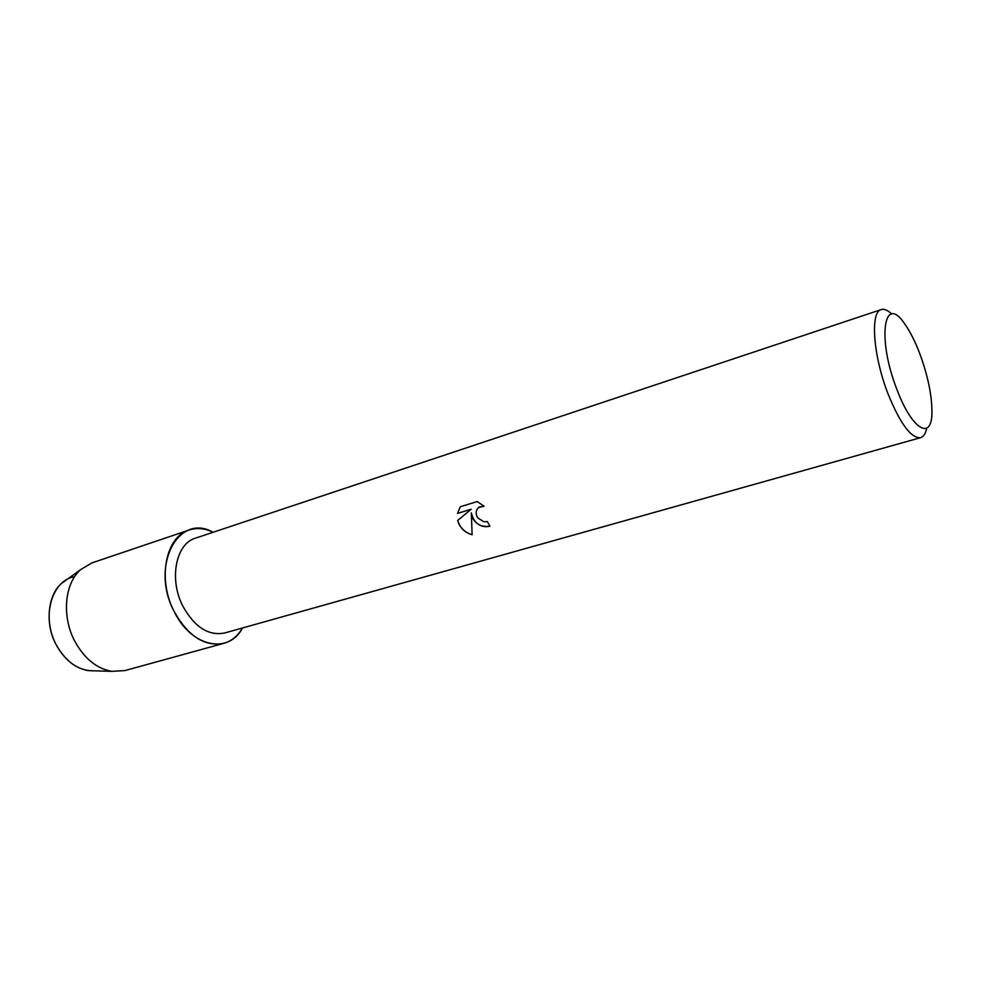 <?xml version="1.0" encoding="UTF-8"?>
<svg xmlns="http://www.w3.org/2000/svg" width="981" height="981" viewBox="0 0 981 981"><rect width="100%" height="100%" fill="white"/><g stroke="black" fill="none" stroke-linecap="round" stroke-linejoin="round"><path stroke-width="1.47" d="M66.929 579.538L61.509 583.45C47.517 595.565 44.893 623.855 56.285 644.946C64.501 659.723 75.157 668.294 88.241 670.624L94.936 670.832C79.363 671.335 66.487 662.702 56.285 644.946C41.018 617.343 51.662 580.188 74.642 576.656M926.738 428.194C925.573 433.627 923.513 436.778 920.57 437.685L224.612 633.003C208.585 636.08 194.704 627.215 182.981 606.405C168.744 579.366 175.844 543.56 195.513 538.14L881.269 309.567C884.212 308.659 887.682 310.131 891.692 313.969M174.213 611.604C149.713 565.976 178.554 512.327 213.135 532.266C204.845 528.269 196.85 527.52 189.125 530.01C165.703 536.546 157.156 579.305 174.213 611.604C191.295 647.252 228.745 654.634 242.503 627.975C237.88 635.933 231.675 641.047 223.889 643.315C204.784 646.945 188.229 636.387 174.213 611.604M473.21 519.243L471.321 512.904L472.119 534.768C465.975 532.99 461.511 529.262 458.716 523.596L457.686 520.457L471.162 509.249L457.538 513.406L460.285 506.76L477.183 501.561L484.111 506.233L479.231 507.005C475.76 509.85 475.27 513.48 477.759 517.87L483.805 521.769L487.336 521.598L489.936 526.196C483.302 527.717 477.722 525.399 473.21 519.243M920.57 437.685C911.214 438.446 900.46 424.074 888.32 394.57C873.176 356.324 869.914 311.713 881.269 309.567M897.125 389.984C876.573 338.261 883.918 291.774 905.205 324.625C910.38 332.069 915.224 341.719 919.761 353.589C927.793 375.453 931.852 394.853 931.95 411.799C932.22 441.143 912.256 430.365 897.125 389.984M489.924 526.172C479.942 527.557 473.762 523.118 471.37 512.867L471.321 512.904M478.434 507.606L484.038 506.159M460.31 506.76L457.575 513.37L471.162 509.249M457.722 520.42C459.844 527.668 464.638 532.425 472.106 534.706M223.889 643.315L124.857 670.599L111.76 671.347C96.702 668.625 84.403 658.619 74.838 641.316C61.57 616.632 64.513 583.585 80.565 569.679L91.822 562.947L189.125 530.01M61.509 583.45L80.565 569.679M88.241 670.624L111.76 671.347"/></g></svg>
